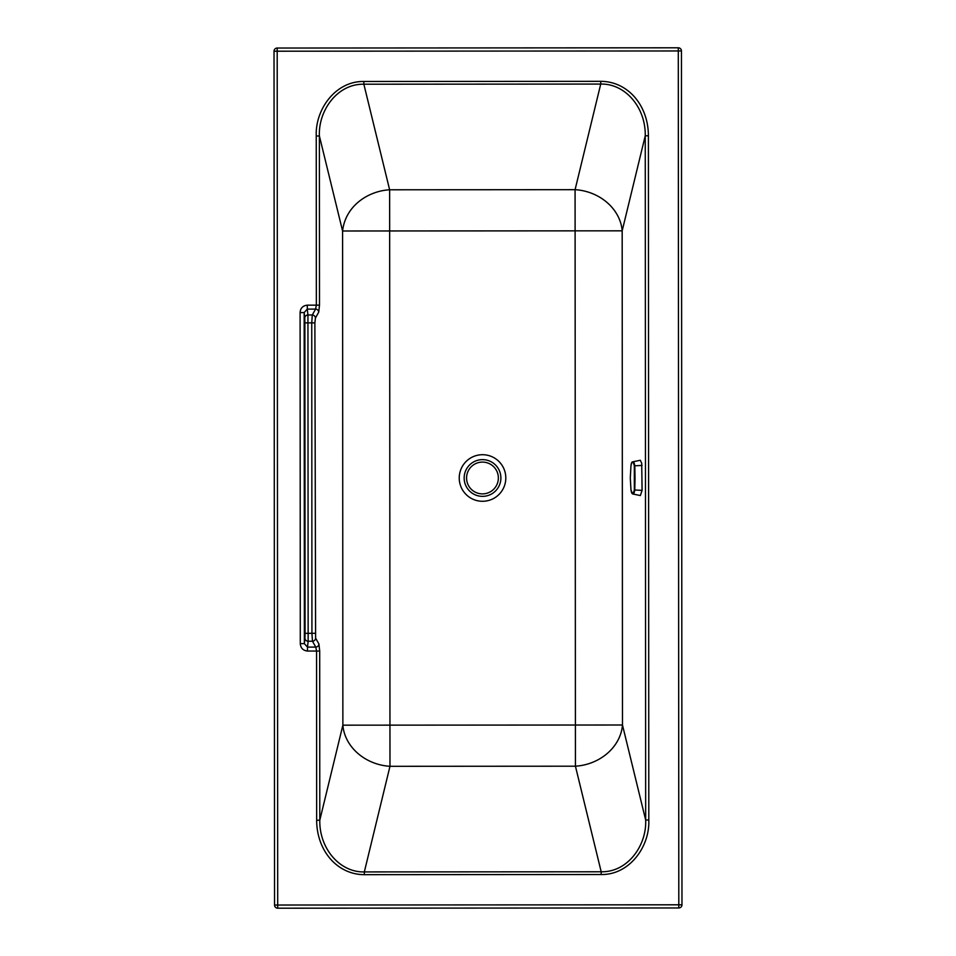 <?xml version="1.0" encoding="UTF-8"?>
<svg xmlns="http://www.w3.org/2000/svg" width="956" height="956" viewBox="0 0 956 956"><rect width="100%" height="100%" fill="white"/><g stroke="black" fill="none" stroke-linecap="round" stroke-linejoin="round"><path stroke-width="1.43" d="M601.193 874.525L364.332 874.668A58.985 50.704 103.6 0 1 316.663 820.224L319.794 820.224C319.244 848.593 339.894 872.565 364.332 871.92L601.193 871.776C627.853 872.338 646.818 845.247 645.67 820.021L622.476 725.007L575.404 725.03L575.428 766.198L601.193 871.776L601.193 874.525C629.598 874.991 649.925 846.49 648.801 820.021L648.395 135.776L645.252 135.776L622.177 230.826L575.106 230.85L575.082 189.682L389.63 189.79C369.1 190.841 345.534 205.134 342.583 230.994L342.869 725.174A47.537 40.869 -166.4 0 0 389.976 766.306L575.428 766.198A47.537 40.869 166.3 0 0 622.476 725.007L622.177 230.826A47.537 40.869 13.6 0 0 575.082 189.682L600.726 84.068L363.854 84.212C337.205 83.662 318.24 110.753 319.388 135.967L319.495 305.143L318.718 312.17A3.167 3.047 -150.6 0 0 315.588 309.099L312.277 314.978A3.167 3.047 29.4 0 1 315.42 318.049L314.882 322.877L311.752 322.877L312.277 314.978L307.94 314.978L308.143 641.225A3.167 3.071 -173.7 0 1 304.964 638.154L304.367 643.639L300.292 643.639L300.1 312.576C300.435 308.143 302.837 305.669 307.294 305.155L307.294 309.099L304.163 312.564L300.1 312.576M648.801 820.021L645.67 820.021L645.252 135.776C645.802 107.395 625.164 83.435 600.726 84.068L600.726 81.332A58.985 50.704 103.6 0 1 648.395 135.776M277.706 908.2L277.192 51.206L678.294 50.967L678.808 904.794L274.539 905.033A3.167 3.167 0 0 0 277.706 908.2L678.808 907.961L678.808 904.794L681.975 904.794A3.167 3.167 0 0 1 678.808 907.961M678.294 47.8L678.294 50.967L681.461 50.967A3.167 3.167 0 0 0 678.294 47.8L277.192 48.039A3.167 3.167 0 0 0 274.025 51.206L277.192 51.206L277.192 48.039M316.663 820.224L316.555 651.048L315.791 647.093A3.167 3.047 -29.4 0 0 318.922 644.021L319.698 651.048L319.794 820.224L342.869 725.174L575.404 725.03L575.106 230.85L389.654 230.958L389.976 766.306L364.332 871.92L364.332 874.668M315.074 633.314L311.931 633.314L312.469 641.225L308.143 641.225L307.497 647.104L315.791 647.093L312.469 641.225A3.167 3.047 -29.4 0 0 315.611 638.142L314.882 322.877M304.88 322.889L305.072 633.326L308.238 633.326L311.931 633.314L311.752 322.877L304.88 322.889L304.773 318.049A3.167 3.071 -6.3 0 1 307.94 314.978L307.294 309.099L315.588 309.099L316.352 305.143L316.245 135.979L319.388 135.967L342.583 230.994L389.654 230.958L389.63 189.79L363.854 84.212L363.854 81.475C335.448 80.997 315.133 109.51 316.245 135.979M319.698 651.048L307.497 651.048L307.497 647.104L304.367 643.639L304.163 312.564L304.773 318.049M681.461 50.967L681.975 904.794M274.539 905.033L274.025 51.206M632.609 461.868L640.329 460.254L641.703 463.23L642.085 490.38L640.353 495.555L632.633 493.953L634.007 493.117L634.76 490.571L635.035 477.904L634.796 465.56L634.127 462.919L632.609 461.868C631.808 461.832 631.259 463.158 630.96 465.823L630.303 477.916L630.972 489.974C631.916 495.053 633.039 495.041 634.33 489.962L634.318 465.835L642.073 465.417M634.318 465.835C633.015 460.768 631.904 460.768 630.96 465.847L630.303 477.916L630.984 489.998L632.633 493.953M471.356 457.565A23.291 23.291 0 0 0 462.095 489.173A23.291 23.291 0 0 0 493.702 498.423A23.291 23.291 0 0 0 502.952 466.815A23.291 23.291 0 0 0 471.356 457.565M363.854 81.475L600.726 81.332M307.497 651.048C303.04 650.534 300.638 648.072 300.292 643.639M319.495 305.143L307.294 305.155M491.336 494.109A18.367 18.367 0 0 0 492.077 462.31A18.367 18.367 0 0 0 464.162 477.57A18.367 18.367 0 0 0 491.336 494.109M318.922 644.021L315.611 638.142M318.718 312.17L315.42 318.049M305.072 633.326L304.964 638.154M482.469 462.095A15.894 15.894 0 0 1 496.236 485.935A15.894 15.894 0 0 1 468.703 485.935A15.894 15.894 0 0 1 482.469 462.095M642.085 490.38L634.33 489.962"/></g></svg>
